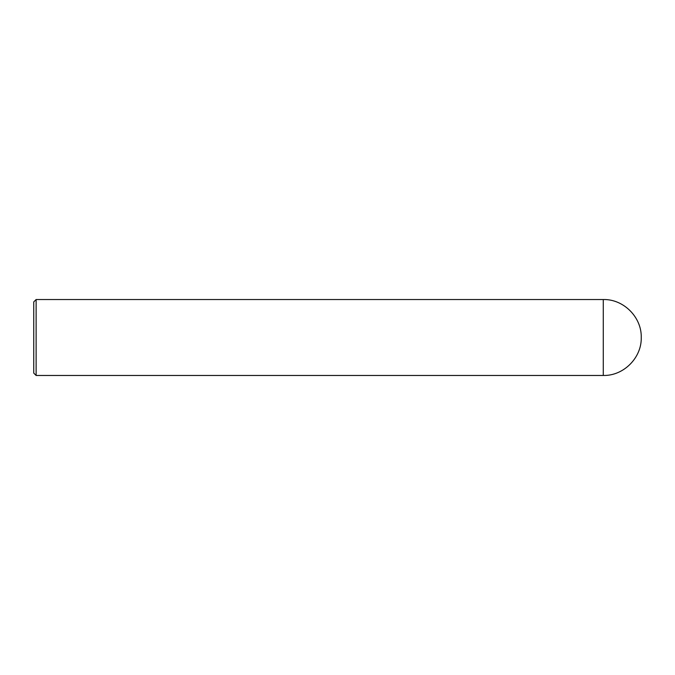 <?xml version="1.0" encoding="UTF-8"?>
<svg xmlns="http://www.w3.org/2000/svg" width="675" height="675" viewBox="0 0 675 675"><rect width="100%" height="100%" fill="white"/><g stroke="black" fill="none" stroke-linecap="round" stroke-linejoin="round"><path stroke-width="1.01" d="M603.281 299.531L603.281 375.469C623.573 375.992 641.773 357.792 641.25 337.5C641.773 317.216 623.573 299.008 603.281 299.531L36.121 299.531L36.121 375.469L33.75 373.098L33.75 301.902L36.121 299.531M603.281 375.469L36.121 375.469"/></g></svg>
